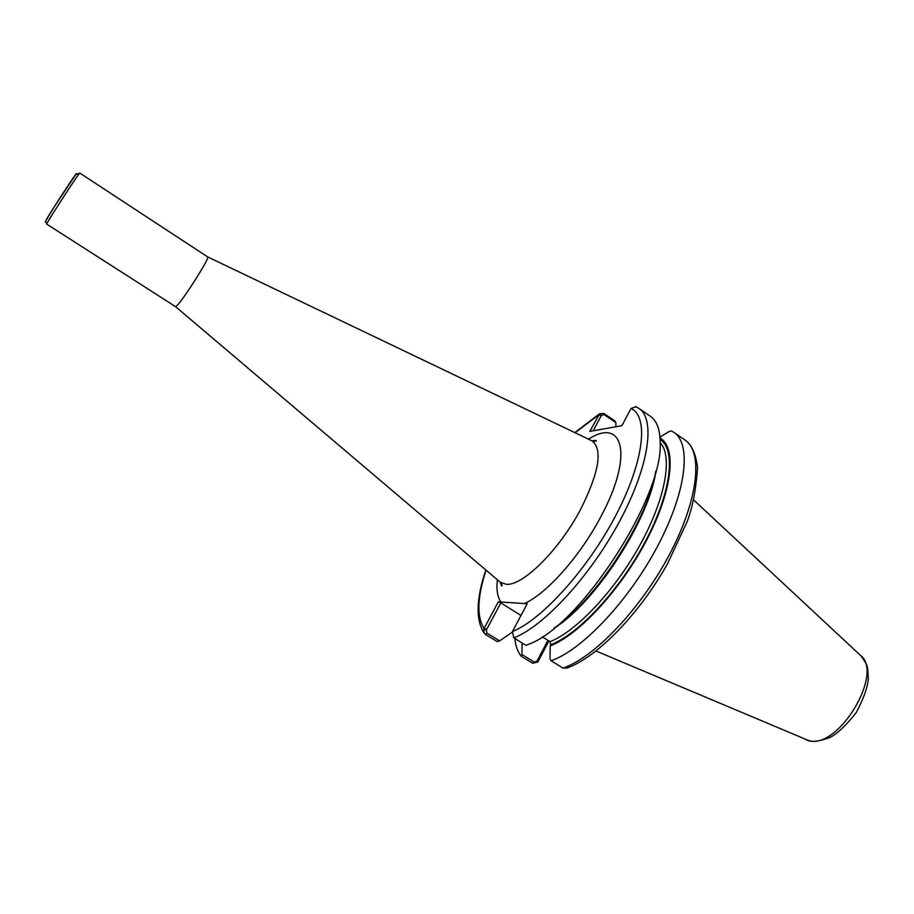 <?xml version="1.0" encoding="UTF-8"?>
<svg xmlns="http://www.w3.org/2000/svg" width="914" height="914" viewBox="0 0 914 914"><rect width="100%" height="100%" fill="white"/><g stroke="black" fill="none" stroke-linecap="round" stroke-linejoin="round"><path stroke-width="1.37" d="M486.294 630.043L483.826 628.923L484.089 632.991L485.448 634.407L497.159 641.559L499.615 640.874L486.934 633.116L486.294 630.043L500.838 602.92L498.336 601.812L527.218 603.754L512.446 631.551C541.956 619.761 587.759 569.136 615.865 515.29C644.13 461.41 648.963 416.635 631.048 408.467L636.041 406.764M591.13 440.411L591.964 440.811C602.874 449.254 599.23 471.841 581.03 508.584C559.699 549.588 522.762 586.205 506.265 584.274L500.289 582.252L175.499 306.601L176.299 306.224C181.532 302.523 210.563 256.925 207.695 256.925L79.804 173.077C80.169 171.089 49.71 217.818 47.025 223.37L46.728 224.113C46.42 219.589 41.13 228.5 54.406 206.564L75.725 174.597L79.804 173.077M537.82 661.999L537.009 661.108L534.267 662.079L521.883 654.493L521.311 656.332L532.748 663.324L537.82 661.999L548.914 640.942M547.92 640.326L537.009 661.108M514.856 638.498C515.622 646.049 517.77 651.99 521.311 656.332M521.883 654.493L522.088 642.942M562.967 668.065C594.009 657.886 640.885 608.85 669.562 554.33C698.399 499.787 703.323 451.87 685.032 440.045C690.047 443.61 695.497 450.682 697.542 467.808C696 489.744 692.515 507.704 687.122 521.688L667.54 563.71C639.263 614.185 596.773 657.623 566.771 668.088L562.967 668.065L551.085 660.765L549.988 658.606L550.205 645.844C578.539 635.299 621.029 589.416 646.804 539.763C672.727 490.098 676.931 447.426 660.011 438.023M551.085 660.765C581.83 650.322 628.604 601.001 657.463 546.389C686.483 491.755 691.818 443.976 673.869 432.379L671.219 430.871L668.625 431.728L659.954 437.223M513.817 637.858C543.613 626.593 590.078 576.357 619.521 521.46C649.111 466.54 655.738 419.195 638.886 408.375L650.311 416.224C656.618 420.543 659.897 428.986 660.136 441.531C664.512 495.879 580.184 625.987 528.795 644.199L525.984 645.341L513.817 637.858L512.446 631.551M554.547 627.792C595.585 600.407 647.455 520.386 655.681 471.75M498.336 601.812L483.826 628.923M598.944 414.453L601.423 415.356L604.04 414.579L615.933 422.656L614.836 420.931L603.868 413.471L599.618 413.722L589.793 431.431L621.897 425.684L631.048 408.467M615.933 422.656L615.876 426.758M512.126 632.294L499.615 640.874M593.129 430.837L601.423 415.356M521.003 615.442L500.838 602.92M542.242 636.807L550.068 641.651L550.765 644.781L550.205 645.844M500.187 582.172L501.592 586.045C502.563 585.703 502.129 584.434 500.289 582.252L499.581 581.658M524.35 603.56C546.732 593.757 580.561 555.712 601.115 516.17C633.802 455.286 623.371 416.67 588.502 439.154M497.365 579.773C496.268 589.781 497.467 597.185 500.975 601.983M46.054 220.662C42.398 224.558 78.444 168.941 76.376 173.866M537.283 660.582L538.129 661.485M534.267 662.079L532.748 663.324M486.934 633.116L485.448 634.407M486.042 570.165C477.222 597.528 476.56 616.939 484.077 628.364L486.579 629.506M601.161 415.847L598.647 414.922L575.1 432.745M604.04 414.579L603.868 413.471M553.724 628.455C595.185 603.103 649.74 518.923 655.955 470.721M550.068 641.651C576.54 631.311 615.351 590.09 640.486 544.093C665.712 498.084 672.898 455.949 660.148 442.582M550.765 644.781C578.665 634.236 620.252 589.416 645.775 540.677C671.436 491.926 676.177 449.528 660.091 439.406M596.008 651.008L808.97 740.683C838.778 749.457 884.706 672.213 860.097 655.018L693.806 500.107M591.838 440.754L595.951 440.457C596.945 441.279 595.608 441.405 591.964 440.811L207.695 256.925M175.488 306.601L46.728 224.113M685.032 440.045L673.869 432.379M638.886 408.375L635.516 406.524M484.089 632.991C475.623 619.943 476.194 598.933 485.802 569.959M574.815 432.608L599.618 413.722M860.931 655.806C869.237 667.62 867.26 666.043 868.3 678.257C867.889 686.585 863.913 697.976 856.361 712.406C846.193 725.35 837.441 733.679 830.118 737.404C819.104 741.551 811.198 742.408 806.388 739.963"/></g></svg>
